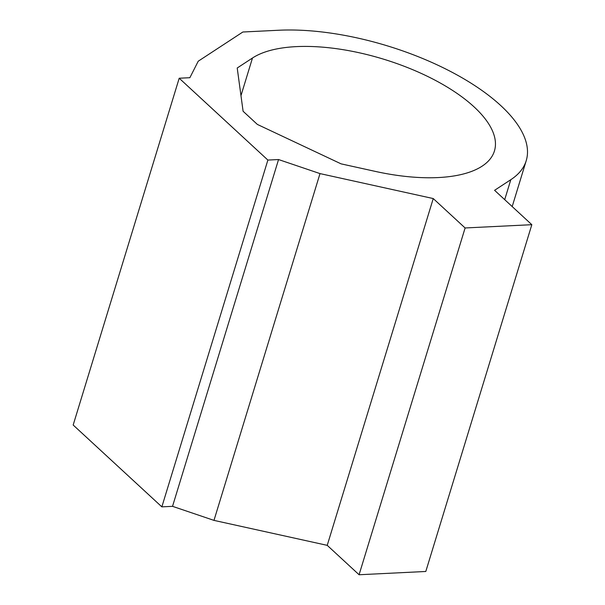 <?xml version="1.0" encoding="UTF-8"?>
<svg xmlns="http://www.w3.org/2000/svg" width="605" height="605" viewBox="0 0 605 605"><rect width="100%" height="100%" fill="white"/><g stroke="black" fill="none" stroke-linecap="round" stroke-linejoin="round"><path stroke-width="0.91" d="M320.007 173.597L278.55 159.546L172.531 506.332L161.853 506.861L267.879 160.068L179.201 78.227L189.872 77.705L198.228 61.211L242.862 32.005L278.618 30.25A166.194 69.204 -163 0 1 451.776 72.108A166.194 69.204 -163 0 1 526.221 160.68A166.194 69.204 -163 0 1 510.809 179.693L494.58 190.31L531.825 224.689L425.799 571.475L359.083 574.75L327.229 545.347L213.981 520.383L320.007 173.597L433.248 198.561L327.229 545.347M531.825 224.689L465.109 227.964L359.083 574.75M465.109 227.964L433.248 198.561M172.531 506.332L213.981 520.383M252.482 58.012L237.213 68.002L243.097 111.26L257.352 124.418L341.084 163.857L375.357 171.412A132.956 55.365 -163 0 0 494.436 150.963A132.956 55.365 -163 0 0 404.39 66.346A132.956 55.365 -163 0 0 252.482 58.012L240.971 95.65M179.201 78.227L73.175 425.02L161.853 506.861M278.55 159.546L267.879 160.068M510.809 179.693L504.706 199.658M526.221 160.68L512.193 206.57"/></g></svg>
